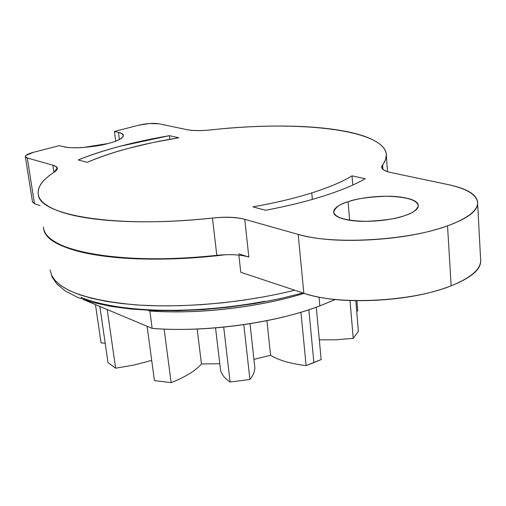 <?xml version="1.0" encoding="UTF-8"?>
<svg xmlns="http://www.w3.org/2000/svg" width="506" height="506" viewBox="0 0 506 506"><rect width="100%" height="100%" fill="white"/><g stroke="black" fill="none" stroke-linecap="round" stroke-linejoin="round"><path stroke-width="0.76" d="M480.599 259.161L480.681 260.002C481.44 269.072 471.598 277.674 451.156 285.808L447.525 225.84C468.303 218.295 478.334 210.471 477.62 202.368C476.804 194.393 466.798 188.434 447.601 184.481L391.511 172.685C385.18 171.313 381.941 169.383 381.796 166.904L385.566 159.656L386.306 154.615C384.446 129.365 297.92 120.15 211.66 129.833C201.217 130.877 192.906 130.807 186.746 129.625C192.761 130.883 201.065 130.953 211.66 129.833C236.416 127.177 260.229 125.918 283.113 126.064C306.067 126.196 326.104 127.816 343.245 130.921C360.468 134.033 372.764 138.524 380.132 144.4C387.533 150.307 388.342 157.157 382.574 164.95C379.993 168.283 382.972 170.857 391.511 172.685L447.601 184.481C467.202 188.687 477.209 194.955 477.632 203.285C477.082 211.084 467.051 218.605 447.525 225.84C426.28 233.405 400.638 238.054 370.601 239.8C340.683 241.406 316.541 239.61 298.186 234.404L303.84 293.246C337.546 305.434 411.941 301.924 451.156 285.808L447.525 225.84C407.653 240.78 332.183 244.885 298.186 234.404L303.84 293.246L240.767 272.279L303.84 293.246C322.031 299.318 345.876 301.671 375.382 300.305C405.002 298.78 430.258 293.948 451.156 285.808C470.365 278.003 480.213 269.742 480.7 261.02M352.783 185.044L352.024 175.848C342.315 181.78 328.894 187.467 311.766 192.912L312.36 199.402L311.766 192.912C294.486 198.346 274.872 202.995 252.918 206.859L265.631 210.268C287.37 206.163 306.838 201.369 324.03 195.885C306.819 201.363 287.357 206.157 265.631 210.268M365.205 178.744C354.845 184.69 341.12 190.401 324.03 195.885C341.145 190.401 354.87 184.69 365.205 178.744L352.024 175.848C342.347 181.78 328.925 187.467 311.766 192.912C294.505 198.352 274.891 203.001 252.918 206.859M404.952 215.518C397.646 218.535 384.731 220.477 366.211 221.331C345.775 220.856 334.934 217.719 333.682 211.906C335.446 207.251 340.247 203.855 348.084 201.717L349.627 220.236L348.084 201.717C355.465 198.826 368.223 196.998 386.35 196.246C406.445 196.758 417.102 199.933 418.31 205.771C416.767 210.091 412.32 213.336 404.952 215.518C413.636 212.514 418.082 209.313 418.304 205.917C418.481 202.545 414.604 199.959 406.666 198.156C398.766 196.366 389.158 195.822 377.849 196.518C366.553 197.207 356.629 198.94 348.084 201.717C339.501 204.506 334.744 207.586 333.808 210.97C332.885 214.373 336.281 217.08 343.991 219.098C351.796 221.116 361.708 221.773 373.732 221.09C385.781 220.376 396.185 218.516 404.952 215.518M119.384 139.473L118.423 132.37L121.933 133.628L123.344 135.444C122.756 138.29 117.677 140.978 108.12 143.514C95.001 147.328 70.125 149.042 63.256 146.626L59.385 145.627L33.554 152.281L59.385 145.627L63.256 146.626C67.785 147.796 74.458 148.075 83.275 147.474L108.12 143.514C115.792 141.49 120.605 139.39 122.566 137.208C124.482 135.045 123.097 133.432 118.423 132.37L119.384 139.473M81.017 297.288C92.832 302.253 108.505 305.858 128.037 308.103C147.676 310.33 169.478 310.861 193.444 309.71C217.447 308.515 241.198 305.713 264.689 301.304M225.587 254.714C133.527 266.27 52.055 253.753 44.711 231.919M294.707 290.21C244.993 302.658 183.482 308.299 135.969 304.878C87.247 300.463 59.069 290.488 51.429 274.948L55.046 280.45L60.91 285.631L69.031 290.393L79.372 294.663L91.845 298.344L106.323 301.367L122.629 303.663L140.548 305.181L159.801 305.871L180.098 305.713L201.097 304.694L222.444 302.828L243.772 300.153L264.708 296.699M44.598 231.672C47.292 237.826 54.737 243.19 66.931 247.769C79.233 252.342 95.678 255.581 116.266 257.497C136.974 259.382 160.022 259.635 185.43 258.256L225.72 254.714M32.529 202.077L34.484 203.716L40.025 205.556L34.484 203.716L32.504 201.907M27.28 157.98L25.344 156.544C25.54 155.121 28.279 153.697 33.554 152.281L25.989 155.418C24.756 156.531 25.186 157.385 27.28 157.98L52.852 165.196L53.933 172.344L52.852 165.196L27.28 157.98L34.484 203.716L27.28 157.98M138.416 125.273L149.599 123.515L159.048 123.799L186.746 129.625L159.048 123.799C153.318 122.939 146.436 123.432 138.416 125.273L114.419 131.452L115.735 141.104L114.419 131.452L118.423 132.37M78.247 159.959L87.19 162.356C111.415 151.958 141.958 143.755 178.82 137.752L169.396 135.678L119.758 146.335C104.166 150.459 90.334 155 78.247 159.959C103.243 149.902 133.628 141.813 169.396 135.678L169.845 139.27M238.731 253.841L248.832 257.029L244.746 219.326L298.186 234.404L244.746 219.326C236.587 217.042 225.828 216.619 212.476 218.048C180.699 221.407 151.288 222.513 124.242 221.375C97.418 220.186 76.507 217.08 61.523 212.065C46.748 207.049 38.962 200.983 38.178 193.861C37.45 186.784 42.77 179.567 54.148 172.204C58.848 169.086 58.411 166.752 52.852 165.196L55.951 166.544L57.121 168.062L54.148 172.204C42.409 179.858 37.134 187.346 38.317 194.671C39.582 215.645 117.594 228.585 212.476 218.048C225.651 216.739 236.41 217.169 244.746 219.326L248.832 257.029C240.552 254.607 229.876 254.044 216.802 255.34C185.304 258.655 156.126 259.572 129.27 258.085C102.623 256.536 81.827 252.981 66.881 247.415C52.131 241.855 44.319 235.22 43.44 227.517L43.389 227.061M87.19 162.356C98.778 157.252 112.459 152.603 128.246 148.397L152.704 142.578L178.82 137.752M43.586 228.389C45.148 251.09 122.775 265.802 216.802 255.34L212.476 218.048L216.802 255.34C229.863 254.05 240.54 254.619 248.832 257.029M238.87 255.106L240.767 272.279M382.574 164.95L382.89 169.156M115.634 368.197L134.223 365.003L151.705 360.398L134.223 365.003L115.634 368.197L107.183 309.539L115.634 368.197L108.031 362.657L115.634 368.197M306.117 365.604L313.884 362.644L308.85 309.78L313.884 362.644L321.158 359.545L316.269 307.224L321.158 359.545L306.117 365.604L300.931 312.265L306.117 365.604C290.545 363.732 278.698 360.285 270.583 355.263C278.698 360.285 290.545 363.732 306.117 365.604M304.074 293.322C259.224 307.363 196.764 314.53 149.833 310.988L152.161 328.388C204.165 332.72 274.866 323.151 319.855 305.915L319.046 297.199L319.855 305.915L335.174 299.558M304.106 293.335C283.98 299.571 261.507 304.359 236.681 307.699C205.708 311.797 176.758 312.891 149.833 310.988L148.1 310.292L149.833 310.988L152.161 328.388L83.212 299.495L152.161 328.388C178.991 330.45 207.827 329.425 238.668 325.32C269.464 321.127 296.522 314.662 319.855 305.915L335.117 299.552M266.921 320.646L270.583 355.263L266.921 320.646M253.93 359.38L270.583 355.263L253.93 359.38M243.803 324.605L249.913 379.487C253.367 375.237 254.986 371.126 254.784 367.154L254.626 365.737C255.353 370.126 253.778 374.712 249.913 379.487L243.803 324.605M223.709 327.097L230.097 381.998L249.913 379.487L230.097 381.998L223.709 327.097M220.325 368.311C220.679 373.333 223.937 377.893 230.097 381.998C223.937 377.893 220.679 373.333 220.325 368.311M197.169 329.052L201.458 363.959L219.787 363.744L201.458 363.959L197.169 329.052M164.134 329.096L171.136 382.65C185.424 376.995 195.525 370.765 201.458 363.959C195.525 370.765 185.424 376.995 171.136 382.65L164.134 329.096M147.101 326.262L154.425 380.582L171.136 382.65L154.425 380.582L147.101 326.262M99.846 306.459L108.031 362.657L99.846 306.459M95.463 304.625L101.073 342.885L105.204 343.264L101.073 342.885L95.463 304.625M356.913 300.697L357.761 310.848L356.913 300.697M356.692 311.247L357.761 310.848L356.692 311.247M355.807 300.684L358.368 331.253L355.807 300.684M350.007 300.545L353.226 338.35L358.368 331.253L353.226 338.35L350.007 300.545M319.318 339.855L336.104 339.773L353.226 338.35L336.104 339.773L319.318 339.855M333.682 211.906L333.764 212.887M25.395 156.93L32.536 202.128M480.7 261.077L477.626 203.33M57.279 169.074L57.165 168.34M38.348 194.816L38.133 193.45M387.514 171.623L386.337 155.62M381.891 168.15L381.796 166.904M302.993 292.961L279.729 298.723L254.986 303.492L229.395 307.136L203.595 309.564L178.257 310.703L154.014 310.539L131.452 309.09L111.061 306.408L93.243 302.563L77.684 297.389L65.204 290.956L56.824 283.948L52.226 277.231L50.094 269.989M250.008 323.663L254.784 367.135M215.543 327.869L220.325 368.279"/></g></svg>
